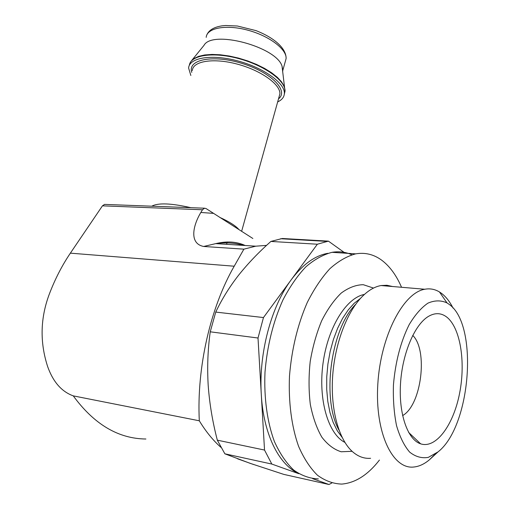 <?xml version="1.0" encoding="UTF-8"?>
<svg xmlns="http://www.w3.org/2000/svg" width="510" height="510" viewBox="0 0 510 510"><rect width="100%" height="100%" fill="white"/><g stroke="black" fill="none" stroke-linecap="round" stroke-linejoin="round"><path stroke-width="0.76" d="M312.668 478.673L328.969 484.5L283.789 474.389L250.04 463.303L224.865 453.811L271.824 464.062L298.726 473.682M345.219 253.177L328.421 241.134L282.298 238.489L270.899 241.434C258.825 252.112 248.077 263.351 238.648 275.139C229.436 286.971 221.799 299.287 215.743 312.082L210.235 331.812C207.793 349.471 207.117 367.366 208.201 385.49C209.527 403.671 212.568 421.897 217.324 440.168L224.865 453.811M217.324 440.168L264.524 450.056L271.824 464.062M210.235 331.812L258.015 338.015L261.298 394.523C263.409 433.494 278.46 464.004 297.815 473.108M215.743 312.082L263.46 317.558L258.015 338.015M270.899 241.434L317.36 244.22L291.306 279.665C271.326 306.242 258.64 353.207 261.298 394.523L264.524 450.056M328.421 241.134L317.36 244.22M328.969 484.5L331.793 483.04M327.828 253.311L327.803 253.317C315.046 255.555 302.883 264.333 291.306 279.665L263.46 317.558M266.551 245.386L255.746 246.183L243.895 249.154L234.205 266.214C210.598 307.186 196.605 367.104 199.302 420.788C205.817 431.505 213.014 440.353 220.906 447.327M237.577 458.809L253.629 464.54M199.302 420.788L73.268 395.868C61.659 391.674 53.129 381.939 47.679 366.677C39.659 342.063 40.303 317.622 49.604 293.346C55.303 278.575 62.22 265.174 70.367 253.158L102.446 205.836L104.537 204.395L105.391 204.427M401.542 287.277C396.442 275.438 389.92 266.481 381.984 260.406C374.008 254.433 365.236 252.246 355.668 253.859C347.017 256.16 338.436 261.094 329.925 268.655C321.638 277.689 314.083 288.966 307.262 302.494C297.617 324.666 291.695 349.165 289.495 375.985C288.367 402.135 291.586 426.647 298.573 446.301C303.845 458.394 310.131 468.033 317.443 475.218C325.157 480.86 333.259 483.811 341.757 484.086C355.336 482.932 367.895 474.918 379.44 460.058M392.547 286.518L386.905 285.269L381.04 285.543C374.474 286.697 368.003 290.572 361.622 297.164C346.43 312.981 334.534 344.938 332.571 377.445C330.608 409.951 338.799 439.339 352.295 451.49C357.969 456.539 364.07 458.809 370.598 458.292M453.046 308.065C449.865 301.767 446.116 296.935 441.8 293.569L439.492 291.981C434.909 289.195 430.013 288.284 424.798 289.246C403.353 292.632 380.613 335.88 377.808 384.24C374.761 432.646 392.636 469.914 414.056 466.988C419.245 466.42 424.339 464.036 429.344 459.841L435.189 454.047M449.023 304.272L446.996 302.908C440.991 300.173 434.647 300.243 427.966 303.131C421.286 307.689 415 314.899 409.116 324.755C400.643 341.853 395.416 361.89 393.446 384.859C393 399.591 394.032 413.189 396.544 425.652C399.846 436.962 404.22 445.778 409.657 452.109C415.516 456.756 421.732 458.515 428.317 457.374L437.994 451.924C471.132 426.194 478.609 324.309 449.023 304.272M446.314 316.755C440.799 312.764 434.813 312.662 428.355 316.449C414.649 324.602 402.294 353.494 400.503 383.788C398.629 414.088 407.688 439.735 420.654 443.84C436.158 448.978 453.581 424.779 459.637 393.089C465.859 361.462 460.218 326.986 446.314 316.755M243.582 245.399C234.753 242.824 225.484 242.231 215.762 243.621L203.675 246.47C188.917 243.633 193.009 225.458 200.844 212.466L202.489 209.769L204.523 208.208L206.053 208.552L252.871 238.489M203.675 246.47L243.895 249.154M190.842 75.486L188.617 68.053C189.102 57.662 211.637 53.901 237.666 60.894C263.702 67.747 285.109 83.213 284.37 93.528C284.166 97.136 281.928 99.928 277.663 101.917M191.798 60.378L203.994 45.352C212.141 29.625 276.337 46.703 282.03 66.115L282.833 70.323L282.616 71.763M402.607 415.593C421.489 405.208 428.26 350.223 412.73 335.395M351.868 254.77C345.614 251.972 339.01 251.156 332.048 252.322C323.244 254.573 314.517 259.405 305.873 266.819C297.464 275.687 289.801 286.76 282.897 300.039C273.143 321.804 267.176 345.863 264.996 372.223C263.899 397.915 267.214 422.044 274.354 441.411C279.735 453.339 286.148 462.87 293.594 469.99C301.455 475.6 309.704 478.565 318.355 478.896M234.205 266.214L70.367 253.158M373.505 288.073L363.286 284.701C355.993 284.816 348.642 287.602 341.241 293.052C334.018 300.02 327.496 309.251 321.689 320.733C316.506 333.266 312.675 346.864 310.201 361.526C308.633 376.361 308.671 390.628 310.303 404.341C312.834 417.256 316.684 428.202 321.848 437.172C327.618 444.701 334.063 449.571 341.19 451.771L352.098 451.312M364.42 294.429C346.494 297.649 327.879 327.171 323.028 363.343C318.042 399.489 328.166 434.074 344.887 442.393M360.449 298.426L354.163 303.303L348.145 310.016L342.573 318.412L337.62 328.3L333.438 339.418L330.168 351.441L327.911 364.038L326.744 376.82L326.706 389.404L327.796 401.415L329.964 412.501L333.145 422.344L337.225 430.682L342.063 437.299M355.795 304.196C330.945 328.497 321.287 398.839 339.054 430.261M145.898 439.008C118.352 438.734 94.146 424.352 73.268 395.868M202.489 209.769L102.446 205.836M213.505 213.378L200.844 212.466M151.782 206.199C158.068 202.712 171.111 203.209 190.918 207.691M219.772 217.387C228.907 221.525 235.199 225.471 238.661 229.226M192.334 70.59C192.761 61.085 213.403 57.694 237.169 64.081C260.948 70.342 280.57 84.45 279.894 93.885L278.995 97.13M191.785 72.388C187.195 59.613 212.778 54.302 241.906 63.38C271.084 72.235 289.106 90.805 278.517 98.838M189.382 65.254C190.504 55.067 213.244 51.599 239.005 58.669C264.773 65.605 285.747 80.943 285.013 91.22L284.319 94.203M190.02 63.1L190.995 61.366L194.042 58.51L198.664 56.342L204.72 54.953L212.02 54.423L220.301 54.774L229.239 56.011L238.495 58.089L247.707 60.926L256.511 64.413L264.569 68.404L271.575 72.745L277.281 77.259L281.501 81.778L284.108 86.139L285.052 90.162L284.363 93.744M206.187 37.358C206.786 27.974 225.834 24.27 247.49 30.096C269.159 35.796 286.913 49.291 286.104 58.618L285.211 61.812M226.593 244.315L227.25 241.969M280.596 238.731L326.776 241.396M381.04 285.543L424.798 289.246M446.996 302.908L439.492 291.981M437.994 451.924L429.344 459.841M204.523 208.208L104.537 204.395M245.195 245.508C236.646 241.587 226.835 240.956 215.762 243.621L255.746 246.183M241.683 231.151L279.027 97.008M284.37 93.528L285.013 91.22L282.03 66.115M282.833 70.323L286.104 58.618C286.359 49.158 275.821 38.403 255.994 30.613L237.367 26.01L225.618 25.5L222.079 25.838C213.996 27.081 208.922 30.09 206.856 34.865M408.644 432.454L420.654 443.84M332.048 252.322L355.668 253.859"/></g></svg>
